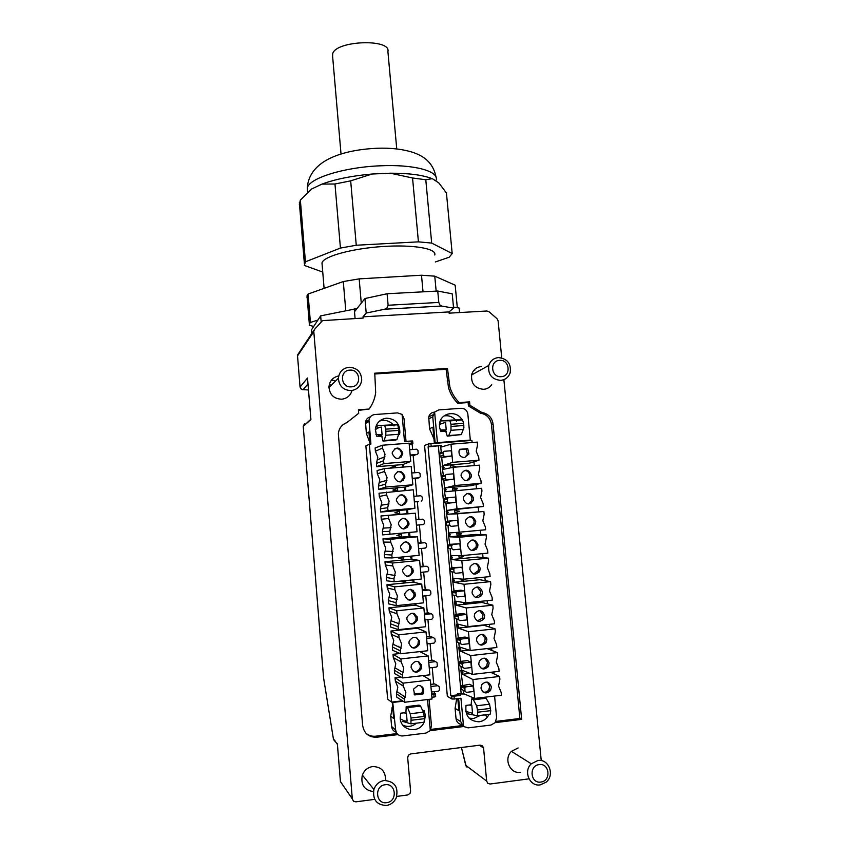 <?xml version="1.0" encoding="UTF-8"?>
<svg xmlns="http://www.w3.org/2000/svg" width="848" height="848" viewBox="0 0 848 848"><rect width="100%" height="100%" fill="white"/><g stroke="black" fill="none" stroke-linecap="round" stroke-linejoin="round"><path stroke-width="1.27" d="M332.628 56.371L332.67 53.837C335.458 40.524 391.299 38.414 387.907 51.643L396.747 148.941M432.756 178.939L438.861 182.935L446.44 193.026L452.185 253.563L431.685 243.079L425.791 179.755L432.12 178.674C422.823 175.006 408.906 173.172 390.345 173.204L412.552 177.985L418.424 241.85L356.255 245.242L350.68 180.847L372.071 174.031C352.111 175.79 335.416 179.151 321.986 184.101L334.971 183.995L340.43 248.072L305.428 261.809L300.362 200.107L299.333 204.516M300.362 200.107L311.778 188.924L321.986 184.101M372.071 174.031L390.345 173.204M435.395 261.947L449.196 257.23L452.185 253.563M305.428 261.809L304.337 265.424L322.749 272.081M350.68 180.847L334.971 183.995M425.791 179.755L412.552 177.985M418.424 241.85L431.685 243.079M340.43 248.072L356.255 245.242M322.134 264.777L322.06 262.657C324 256.244 352.1 248.517 382.734 246.514C413.4 244.425 437.049 248.634 434.748 255.004M306.944 297.245L308.078 294.033L343.292 281.547L359.17 278.875L421.498 275.218L434.759 276.162L455.175 285.182L457.316 307.718M436.158 291.129L434.759 276.162M356.987 308.598L320.65 315.859L317.905 320.046L310.421 322.452L309.372 323.915L309.244 325.282L313.718 326.448L311.513 329.819L311.81 333.465M310.421 322.452L308.078 294.033M343.292 281.547L345.761 310.548M361.28 303.171L359.17 278.875M421.498 275.218L423.025 291.829M459.552 312.562L459.118 308.036L453.479 307.05M317.905 320.046L313.718 326.448M355.089 318.53L354.252 308.746L354.941 311.174L364.937 298.538L366.198 313.06L384.663 309.223L441.554 306.043L439.73 304.814L438.808 302.439L388.119 305.248L387.218 307.739L384.663 309.223M321.148 321.816L320.65 315.859M441.554 306.043L453.574 308.131L448.995 311.926L449.111 313.156L486.89 311.004L489.095 311.767L497.023 318.71L498.105 320.809L501.74 357.888M453.574 308.131L452.228 293.821L437.738 291.044L387.091 293.747L364.937 298.538M374.71 799.346L355.863 801.848L353.468 801.159L352.312 798.89L313.792 331.356L314.544 329.374L322.505 320.629L363.114 318.074L363.008 316.823L366.198 313.06M414.11 613.888L414.704 613.825M363.008 316.823L448.995 311.926M528.972 778.846L490.102 784.008L487.801 783.34L486.667 781.114L483.572 748.042L482.438 745.827L480.138 745.138L410.58 753.936L408.407 755.197L407.676 757.677L410.591 791.173L410.04 793.431L407.676 794.968L396.779 796.41M503.871 379.639L541.247 760.624M491.723 384.727C489.72 387.483 487.028 389.02 483.625 389.327C474.71 388.405 470.746 383.434 471.732 374.392C473.332 369.696 476.565 367.057 481.431 366.495M520.513 772.295C509.955 774.235 503.33 758.653 511.556 751.243L518.17 747.968M373.427 791.576C364.47 790.304 360.729 784.951 362.223 775.538C364.068 770.44 367.534 767.44 372.632 766.55C381.324 766.709 385.639 771.33 385.564 780.404M352.037 390.493C350.478 395.634 347.023 398.539 341.67 399.207C333.826 398.814 329.596 394.702 328.96 386.868C329.618 380.89 332.872 377.254 338.712 375.94M459.234 402.599L457.814 403.288L468.128 402.546L468.446 405.948L469.919 405.28L469.591 401.857L459.234 402.599C454.793 398.189 451.677 392.984 449.875 386.985L447.479 368.414L374.763 373.205L375.675 392.539C374.901 398.613 372.707 404.114 369.103 409.043L358.407 409.807L358.704 413.283L346.821 422.622C341.765 424.604 338.935 428.335 338.341 433.784L362.637 725.432C364.099 733.456 368.785 737.389 376.682 737.23L398.041 734.601M469.919 405.28L482.088 412.626L480.562 413.252L482.088 412.626M495.147 722.644L521.647 719.38L493.059 424C492.094 417.926 488.681 414.131 482.83 412.647M430.275 730.637L463.58 726.535M437.738 291.044L438.808 302.439M388.119 305.248L387.091 293.747M398.973 647.056L398.793 646.24M466.983 767.164L465.616 764.854L461.45 747.501M330.466 384.971L329.162 385.14M346.821 422.622L347.585 422.484M358.46 410.39L369.103 409.043M374.837 373.979L446.112 369.272L448.507 387.748C450.299 393.716 453.404 398.899 457.814 403.288M447.479 368.414L446.112 369.272M469.591 401.857L468.128 402.546M468.446 405.948L480.562 413.252M482.173 412.626L480.636 413.262M481.293 413.273C487.112 414.757 490.504 418.52 491.469 424.572L519.877 718.468L521.647 719.38M519.877 718.468L495.932 721.415M462.563 725.517L431.017 729.397M397.034 733.573L375.632 736.202C371.943 736.583 368.689 735.566 365.891 733.138M343.387 424.424L345.942 423.216M465.7 765.278L486.667 781.114M334.165 739.827L335.416 741.364M332.723 379.66L331.971 379.533M474.827 370.216L473.926 370.269M307.58 378.759L307.517 378.007L300.054 387.048L297.531 355.884L313.802 331.642M307.517 378.007L310.856 418.933M310.909 419.548L303.224 426.311L323.576 677.902L333.391 738.852L323.65 678.305M323.576 677.838L303.234 426.3L304.453 423.746M337.409 744.396L333.391 738.852L334.441 740.908L335.49 741.459M434.165 412.181C431.346 412.541 429.544 414.1 428.749 416.866L429.512 428.685L433.975 438.999M487.939 667.079L487.844 666.115M485.681 643.229L485.575 642.084M483.445 619.475L483.318 618.203M481.208 595.815L481.145 595.179M456.69 698.731L455.09 708.377L456.033 718.691C456.606 722.146 458.545 724.086 461.853 724.521M451.931 698.996L451.666 696.166L450.807 695.678L428.113 446.875L428.897 446.589L428.643 443.875L424.551 445.423L447.362 696.378L451.931 698.996L454.274 699.017L454.009 696.187L460.687 695.402L458.333 695.381L457.358 693.94L464.397 693.993L457.358 693.94M392.592 705.96L390.716 716.104L391.617 726.535C392.009 729.439 393.546 731.336 396.217 732.206M365.87 445.91L387.653 699.155L391.596 702.102L369.336 444.214L365.87 445.91M369.982 444.161L368.933 432.014L366.368 433.434L369.855 442.624M366.368 433.434L365.53 422.251C365.997 419.431 367.597 417.64 370.322 416.887M308.481 389.974L302.217 389.582M498.433 357.591C507.496 358.64 511.397 363.739 510.136 372.897C508.482 377.339 505.323 379.83 500.659 380.37C491.766 379.438 487.812 374.466 488.798 365.446C490.377 360.771 493.589 358.153 498.433 357.591M537.833 760.529C548.794 758.525 555.122 775.22 546.048 782.238L540.218 784.877C529.682 786.849 523.068 771.224 531.272 763.804L537.833 760.529M384.282 780.499C394.776 781.358 398.74 787.198 396.175 798.021C394.108 802.25 390.854 804.741 386.412 805.494C376.66 805.017 372.495 799.685 373.904 789.488C375.749 784.4 379.204 781.411 384.282 780.499M349.09 367.258C357.125 367.756 361.333 372.028 361.714 380.063C360.771 386.19 357.231 389.698 351.083 390.599C343.26 390.186 339.02 386.073 338.394 378.24C339.168 371.848 342.74 368.18 349.09 367.258M429.512 428.685L432.893 427.212L434.356 443.218L437.43 442.624L434.611 412.033L438.798 409.902L461.089 408.291C464.874 408.397 467.121 410.347 467.852 414.153L470.311 440.08L464.651 440.96M437.43 442.624L470.311 440.08M434.356 443.218L438.003 443.038M434.611 412.033L432.766 416.887L435.151 442.921M428.643 443.875L471.901 440.398L472.103 442.529M473.926 461.778L474.286 465.573M476.078 484.494L476.481 488.713M478.251 507.284L478.664 511.704M480.424 530.244L480.837 534.611M482.65 553.627L483.021 557.602M484.876 577.106L485.215 580.679M487.112 600.67L487.409 603.84M489.36 624.329L489.614 627.096M491.607 648.084L491.829 650.437M493.875 671.934L494.055 673.874M494.575 696.06L496.621 717.641L495.168 722.634L490.95 725.051L468.17 727.86L463.549 726.503L460.75 721.68L456.033 718.691M457.782 698.604L458.895 710.656L455.09 708.377M463.549 726.503L460.941 698.222L454.274 699.017M427.53 699.547L430.307 730.594L425.972 733.075L402.715 735.947C398.751 736.022 396.387 734.039 395.645 729.99L392.698 701.974M392.253 702.027L393.673 718.521L390.716 716.104M403.118 701.222L393.249 702.377M430.307 730.594L431.462 725.676L429.077 699.356L431.462 725.676M435.649 696.643L435.395 693.865L435.649 696.643L431.886 697.353M402.493 700.819L391.596 702.102M369.336 444.214L370.926 444.087L368.986 420.131C369.59 416.866 371.509 415.001 374.763 414.534L397.511 412.891L402.079 414.396L404.008 418.615L406.022 441.384L404.008 418.615M402.079 414.396L404.496 441.511L411.11 441.002L411.354 443.716L409.171 443.886M412.87 443.674L412.658 440.992L411.11 441.002M411.354 443.716L412.902 443.705L412.139 444.013L412.637 449.504M413.177 455.588L414.725 472.749M415.244 478.569L416.824 496.091M417.322 501.645L418.923 519.506M419.41 524.901L421.011 542.741M421.52 548.444L423.11 566.061M423.65 572.082L425.208 589.477M425.781 595.805L427.328 612.977M427.922 619.634L429.448 636.572M430.074 643.547L431.579 660.263M432.236 667.567L433.71 684.05M434.399 691.671L434.547 693.304L435.395 693.812L433.858 694.258L434.112 697.088M499.599 360.368C509.754 359.308 511.45 376.374 501.2 376.682C491.003 377.763 489.349 360.633 499.599 360.368M539.169 764.61C549.599 762.818 551.401 781.061 540.876 782.047C530.403 783.881 528.622 765.553 539.169 764.61M385.172 784.75C396.143 782.874 397.754 801.604 386.699 802.653C375.696 804.561 374.106 785.746 385.172 784.75M349.853 370.131C360.506 369.028 362.022 386.508 351.273 386.847C340.578 387.971 339.105 370.406 349.853 370.131M461.969 419.824C457.104 410.305 441.787 412.202 439.72 422.633L439.423 426.777L440.716 431.325L446.239 431.378M461.99 419.855L462.51 420.873M428.897 446.589L431.166 446.292L430.911 443.578M483.879 511.471L457.464 513.824L459.171 532.205L485.628 529.767L485.353 526.926L482.83 520.789L484.155 514.301L483.879 511.471L447.808 514.227L447.627 512.287L448.253 512.234L447.627 512.287L447.447 510.358L483.413 506.489L483.137 503.659L480.615 497.543L481.94 491.087L481.675 488.268L445.73 491.702L445.55 489.784L446.175 489.731L445.55 489.784L445.37 487.854L470.894 485.692L481.198 483.307L480.933 480.487L478.41 474.382L479.735 467.969L479.47 465.149L453.129 467.301L443.652 469.273L443.483 467.354L444.098 467.301L443.483 467.354L443.303 465.435L468.785 463.368L478.993 460.21L478.728 457.401L476.216 451.316L477.541 444.924L477.276 442.126L450.977 444.182L441.596 446.928L441.458 445.486L431.166 446.292M468.7 479.099L469.008 479.915M471 502.005L471.435 502.959M473.332 524.965L473.905 526.057M486.105 534.77L459.637 537.219L461.354 555.673L487.854 553.129L487.579 550.278L485.045 544.119L486.37 537.611L486.105 534.77L475.495 534.452L449.896 536.826L449.716 534.887L450.341 534.823L449.716 534.887L449.535 532.947L459.171 532.205M475.675 547.978L476.396 549.175M492.815 605.186L466.23 607.963L467.969 626.63L494.585 623.768L494.31 620.884L491.766 614.683L493.091 608.069L492.815 605.186L481.918 602.472L456.203 605.143L456.012 603.172L456.648 603.108L456.012 603.172L455.832 601.211L465.753 602.886L492.338 600.13L492.063 597.257L489.519 591.067L490.844 584.484L490.568 581.622L479.767 579.714L454.083 582.279L453.903 580.329L454.539 580.265L453.903 580.329L453.722 578.368L463.549 579.226L490.091 576.587L489.815 573.725L487.282 567.545L488.607 561.005L488.331 558.154L477.625 557.041L451.984 559.51L451.804 557.56L452.429 557.496L451.804 557.56L451.624 555.61L461.354 555.673M478.028 571.022L478.908 572.336M480.53 594.342L481.24 595.307M469.198 650.14L460.443 651.116L460.263 649.133L460.888 649.07L460.263 649.133L460.072 647.162L470.184 650.469L496.854 647.501L496.578 644.607L494.024 638.385L495.349 631.739L495.073 628.845L484.081 625.315L458.312 628.082L458.132 626.11L458.768 626.047L458.132 626.11L457.952 624.149L467.969 626.63M469.93 673.386L462.573 674.234L462.393 672.252L463.029 672.178L462.393 672.252L462.213 670.27L472.421 674.393L470.661 655.589L460.443 651.116M488.109 690.654L490.218 690.325M474.657 698.423L501.401 695.243L501.126 692.328L498.56 686.064L499.885 679.354L499.61 676.439L472.898 679.534L474.657 698.423L464.397 693.993M488.628 702.674L489.656 704.487M489.063 714.334L487.653 716.719C485.448 719.613 482.618 721.298 479.141 721.796C469.262 721.235 464.884 715.765 466.029 705.388L471.159 704.773L471.658 698.879L473.364 699.791L476.65 705.769L489.519 704.232L486.116 698.275L484.335 697.363L471.658 698.879M466.495 626.259L465.499 626.651L465.446 626.004M465.838 579.142L461.248 580.912L461.079 579.014M450.744 467.799L450.532 465.488L455.312 466.389L452.397 467.46M452.843 490.462L452.609 487.876L457.401 488.766L452.843 490.462M454.941 512.945L454.698 510.358L459.499 511.238L454.941 512.945M457.03 535.512L456.796 532.915L461.598 533.784L457.03 535.512M459.425 555.663L463.718 556.415L459.139 558.175L458.906 555.652M465.626 602.864L463.379 603.744L463.252 602.462M451.666 696.166L454.009 696.187M450.807 695.678L457.443 694.894M441.458 445.486L428.113 446.875M424.445 721.468L425.357 715.161L424.021 710.412L422.622 710.582M424.106 722.242L424.011 722.432C419.007 734.114 400.701 730.902 400.192 718.203L400.669 713.21L405.916 712.585L406.203 706.66L407.549 707.624L410.209 713.751L423.353 712.172L420.566 706.077L419.145 705.123L406.203 706.66M431.632 694.512L433.858 694.258M400.839 677.001L395.041 677.658L395.327 681.018L397.818 687.145L396.429 693.728L396.726 697.088L404.697 702.239L404.443 699.271L405.874 692.456L403.288 686.106L403.033 683.149L430.339 680.001L432.035 699.006L404.697 702.239M394.394 670.302L402.323 674.997L402.577 677.944L394.691 673.651L394.394 670.302L395.783 663.751L393.302 657.635L393.006 654.296L400.913 658.928L428.176 655.896L419.802 651.614M399.959 653.532L393.006 654.296M392.37 646.96L400.203 650.808L400.468 653.755L392.666 650.299L392.37 646.96L393.758 640.441L391.278 634.346L390.992 631.018L398.804 634.813L426.025 631.887L417.301 628.22L390.992 631.018M417.248 627.637L417.301 628.22M398.359 629.651L390.642 627.043L390.356 623.715L391.744 617.227L389.264 611.154L388.978 607.836L396.705 610.783L423.873 607.974L425.558 626.757L398.359 629.651L398.104 626.725L399.525 620.005L396.959 613.708L396.705 610.783M415.117 603.712L415.244 605.133L388.978 607.836M396.26 605.652L388.638 603.871L388.352 600.554L389.73 594.098L387.26 588.046L386.974 584.738L394.617 586.858L421.742 584.155L423.417 602.864L396.26 605.652L396.005 602.737L397.436 596.049L394.871 589.763L394.617 586.858M412.997 579.884L412.382 580.233L413.018 580.17L413.199 582.131L386.974 584.738M386.349 577.488L393.917 578.834L394.172 581.739L386.635 580.785L386.349 577.488L387.727 571.064L385.268 565.022L384.981 561.726L392.539 563.019L419.612 560.422L411.163 559.224L384.981 561.726M410.888 556.14L410.983 557.263L410.347 557.327L410.983 557.263L411.163 559.224M384.356 554.507L391.84 555.037L392.094 557.931L384.642 557.793L384.356 554.507L385.734 548.115L383.275 542.084L382.989 538.809L390.462 539.286L417.502 536.784L409.128 536.402L382.989 538.809M382.649 534.887L382.363 531.611L389.762 531.325L390.016 534.208L382.649 534.887L408.778 532.502L408.959 534.452L408.323 534.505L408.959 534.452L409.128 536.402M382.363 531.611L383.752 525.251L381.293 519.241L381.006 515.966L415.382 513.241L417.046 531.738L408.778 532.502M380.667 512.065L380.392 508.8L387.706 507.708L387.949 510.581L380.667 512.065L406.764 509.775L406.934 511.715L406.298 511.779L406.934 511.715L407.104 513.665L381.006 515.966M380.392 508.8L381.77 502.472L379.321 496.472L379.035 493.218L413.283 489.794L414.937 508.217L406.764 509.775M378.696 489.328L378.42 486.084L385.649 484.176L385.893 487.038L378.696 489.328L404.75 487.134L404.92 489.073L404.284 489.126L404.92 489.073L405.047 490.494M378.42 486.084L379.798 479.777L377.349 473.799L377.074 470.555L384.292 468.615L411.195 466.432L412.838 484.78L404.75 487.134M376.735 466.686L376.448 463.443L383.603 460.75L383.847 463.602L376.735 466.686L402.747 464.587L402.917 466.517L402.281 466.57L402.97 467.1M376.448 463.443L377.826 457.167L375.388 451.21L382.49 448.083L382.247 445.242L375.113 447.977L375.388 451.21M398.592 434.515L399.493 434.441L399.821 433.021C400.086 423.799 395.666 418.859 386.55 418.181C380.307 419.082 376.576 422.654 375.335 428.918L376.576 436.179L382.109 436.243M399.525 511.058L399.758 513.665L394.871 512.786L399.525 511.058M403.563 556.839L403.786 559.277L398.878 558.419L402.885 556.903M407.771 604.465L407.846 605.239L404.994 604.751M405.662 580.604L405.81 582.216L400.903 581.368L401.92 580.975M401.528 533.805L401.761 536.424L396.875 535.554L401.528 533.805M397.521 488.395L397.754 490.992L392.878 490.091L397.521 488.395M393.09 467.905L390.886 467.492L395.528 465.806L395.687 467.693M412.139 444.013L409.202 444.235M431.558 693.653L434.547 693.304M449.853 420.746L440.282 420.926L452.069 420.025L462.467 419.813L449.853 420.746L450.998 424.286L450.977 430.318L448.793 435.543L447.256 436.126L445.794 431.409M447.256 436.126L461.312 434.589L463.898 427.774L463.644 423.332L462.467 419.813M439.964 421.774L440.154 423.873M439.412 424.488L445.529 422.293L446.239 429.915L443.239 431.123M444.055 415.933C448.55 415.181 452.387 416.527 455.556 419.951M455.842 420.311L456.563 421.308M472.898 679.534L462.573 674.234M461.588 672.899L462.393 672.252L460.899 670.439L462.711 685.067M473.11 686.032L473.629 691.512L466.421 692.36L464.98 691.141L464.884 687.59L465.912 686.869L473.11 686.032L469.527 684.272L461.397 685.82L461.238 686.615L464.725 688.396M499.61 676.439L490.653 672.305M459.468 649.854L460.263 649.133L458.779 647.416L460.528 661.387M470.884 662.087L471.393 667.546L464.206 668.372L462.764 667.143L462.648 663.655L463.697 662.892L470.884 662.087L467.333 660.624L460.231 661.419L459.192 662.171L459.309 665.616L462.764 667.143M487.102 648.582L497.341 652.6L497.617 655.493L496.281 662.171L498.847 668.415L499.122 671.33L472.421 674.393M497.341 652.6L470.661 655.589M495.073 628.845L468.446 631.728L470.184 650.469M468.446 631.728L458.312 628.082M457.348 626.895L458.132 626.11L456.659 624.488L458.355 637.791M468.668 638.237L465.149 637.06L458.047 637.834L456.998 638.618L457.136 642.01L461.99 644.469L469.167 643.674L468.668 638.237L461.482 639.01L460.422 639.816L460.559 643.25M466.23 607.963L456.203 605.143M455.238 604.03L456.012 603.172L454.549 601.645L456.192 614.291M466.453 614.471L466.962 619.899L459.786 620.662L458.355 619.432L458.206 616.061L459.287 615.224L466.453 614.471L462.966 613.581L455.885 614.323L454.814 615.15L454.963 618.489L458.355 619.432M490.568 581.622L464.026 584.293L465.753 602.886M464.026 584.293L454.083 582.279M453.139 581.24L453.903 580.329L452.45 578.887L454.03 590.886M464.248 590.812L460.803 590.197L453.722 590.918L452.641 591.777L452.811 595.052L456.171 595.72L457.591 596.939L464.757 596.208L464.248 590.812L457.093 591.533L456.001 592.402L456.171 595.72M488.331 558.154L461.831 560.708L463.549 579.226M461.831 560.708L451.984 559.51M451.041 558.546L451.804 557.56L450.362 556.214L451.878 567.566M462.054 567.238L451.571 567.598L450.479 568.478L450.659 571.711L453.987 572.103L455.408 573.322L462.552 572.612L462.054 567.238L454.91 567.927L453.807 568.817L453.987 572.103M459.637 537.219L449.896 536.826M448.963 535.936L449.716 534.887L448.285 533.625L449.737 544.342M459.87 543.748L460.369 549.112L453.235 549.79L451.814 548.571L451.56 545.889L452.737 544.427L459.87 543.748L449.429 544.363L448.327 545.275L448.518 548.465L451.814 548.571M457.464 513.824L447.808 514.227M446.885 513.411L447.627 512.287L446.207 511.132L447.596 521.202M457.687 520.365L458.185 525.696L451.062 526.343L449.641 525.124L449.451 521.933L450.574 521.001L457.687 520.365L447.299 521.223L446.186 522.145L446.387 525.304L449.641 525.124M447.447 510.358L456.998 508.821L455.291 490.526M444.808 490.96L445.55 489.784L444.14 488.702L445.539 498.889M455.524 497.066L456.023 502.376L448.91 503.002L447.49 501.783L447.288 498.624L448.412 497.67L455.524 497.066M448.253 497.702L445.168 498.168L444.055 499.112L444.257 502.228L445.656 503.436L456.023 502.376M483.413 506.489L456.998 508.821M445.37 487.854L454.825 485.533L453.129 467.301M442.751 468.605L443.483 467.354L442.084 466.368L443.409 475.813M453.362 473.852L453.85 479.152L446.758 479.745L445.338 478.526L445.136 475.399L446.26 474.435L453.362 473.852M443.059 475.209L441.935 476.163L442.137 479.247L443.536 480.445L453.85 479.152M481.198 483.307L454.825 485.533M450.977 444.182L452.673 462.34L443.303 465.435M451.21 450.733L451.698 456.001L444.606 456.574L443.197 455.355L442.985 452.26L444.119 451.295L451.21 450.733M442.953 452.715L439.794 453.733L440.027 456.351L441.426 457.549L451.698 456.001M478.993 460.21L452.673 462.34M489.519 704.232L490.759 710.645L490.218 714.186L477.488 715.744M466.782 712.108L466.93 713.634L477.36 715.754L477.859 712.203L490.759 710.645M476.65 705.769L477.859 712.203M468.859 705.048L471.795 705.282L470.926 704.794M471.795 705.282L472.537 713.274L465.732 711.377M480.392 715.383L473.672 718.532L469.124 718.171M466.336 626.227L465.499 626.555M465.679 579.12L461.248 580.838M455.312 466.389L452.302 467.481M450.532 465.552L455.164 466.432M457.401 488.766L452.843 490.43M452.609 487.939L457.252 488.798M459.499 511.238L454.931 512.902M454.698 510.401L459.351 511.249M461.598 533.784L457.03 535.47M456.796 532.947L461.45 533.784M463.718 556.415L459.128 558.111M459.319 555.663L463.57 556.405M465.457 602.833L463.368 603.649M416.474 723.164C412.298 726.63 407.782 727.319 402.948 725.22M423.353 712.172L424.223 716.401L411.057 717.991L410.92 723.842L402.758 721.415M411.057 717.991L410.209 713.751M403.627 712.861L406.415 713.115L405.736 712.606M406.415 713.115L407.125 721.203L404.549 720.938L400.267 718.871M411.248 720.27L424.424 718.68L424.223 716.401M424.424 718.68L424.053 722.242L411.015 723.832M383.847 463.602L410.739 461.439L409.107 443.165L382.247 445.242M410.739 461.439L402.747 464.587M383.603 460.75L385.024 454.263L382.49 448.083M377.349 473.799L384.536 471.467L384.292 468.615M385.649 484.176L387.07 477.657L384.536 471.467M385.893 487.038L412.838 484.78M379.321 496.472L386.593 494.946L386.338 492.073M387.706 507.708L389.126 501.147L386.593 494.946M387.949 510.581L414.937 508.217M407.104 513.665L415.382 513.241M381.293 519.241L388.649 518.51L388.395 515.637M389.762 531.325L391.193 524.732L388.649 518.51M390.016 534.208L417.046 531.738M392.094 557.931L419.166 555.355L417.502 536.784M383.275 542.084L390.716 542.169L390.462 539.286M391.84 555.037L393.26 548.412L390.716 542.169M394.172 581.739L421.286 579.057L419.612 560.422M385.268 565.022L392.794 565.923L392.539 563.019M393.917 578.834L395.348 572.177L392.794 565.923M413.199 582.131L421.742 584.155M387.26 588.046L394.871 589.763M388.352 600.554L396.005 602.737M415.244 605.133L423.873 607.974M389.264 611.154L396.959 613.708M390.356 623.715L398.104 626.725M400.468 653.755L427.71 650.745L426.025 631.887M391.278 634.346L399.069 637.738L398.804 634.813M400.203 650.808L401.634 644.056L399.069 637.738M402.577 677.944L429.872 674.828L428.176 655.896M393.302 657.635L401.168 661.875L400.913 658.928M402.323 674.997L403.754 668.203L401.168 661.875M423.025 675.612L430.339 680.001M395.041 677.658L403.033 683.149M395.327 681.018L403.288 686.106M396.429 693.728L404.443 699.271M379.607 421.011L382.798 420.332C386.858 420.142 390.271 421.583 393.027 424.657M393.271 424.954L394.002 425.961M377 425.59L397.627 424.625L377 425.59L377.212 428.081M375.272 429.629L378.95 427.509L381.409 427.063L382.077 434.77L375.918 434.579M379.766 435.936L382.077 434.77M381.77 436.275L382.978 441.055L384.165 440.494L385.776 435.257L398.666 434.282L398.804 430.371L385.893 431.346L385.776 435.257M385.893 431.346L385.702 429.173L398.613 428.198L397.627 424.625M384.759 425.579L385.702 429.173M398.613 428.198L398.804 430.371M398.666 434.282L396.938 439.518L395.687 440.08L382.978 441.055M399.408 511.1L399.631 513.644M403.447 556.85L403.659 559.256M407.846 605.239L405.047 604.751M407.655 604.476L407.718 605.196M405.81 582.216L400.903 581.368M405.545 580.615L405.683 582.194M401.422 533.848L401.645 536.402M397.405 488.437L397.627 490.971M395.412 465.849L395.571 467.704M461.312 434.589L448.793 435.543M446.239 429.915L440.133 429.957M491.405 686.901C489.211 681.389 485.989 680.647 481.717 684.696L480.964 688.131C483.084 693.579 486.275 694.364 490.568 690.495L491.405 686.901M464.98 691.141L461.492 689.329L461.238 686.615M461.99 672.581L461.884 671.499M489.137 662.988C486.847 657.391 483.593 656.712 479.353 660.963L478.717 664.164C480.943 669.697 484.176 670.429 488.427 666.348L489.137 662.988M459.86 649.504L459.754 648.423M486.89 639.159C484.505 633.509 481.219 632.884 477.021 637.293L476.481 640.304C478.802 645.9 482.067 646.579 486.275 642.318L486.89 639.159M457.74 626.513L457.634 625.442M484.643 615.436C482.173 609.723 478.866 609.14 474.721 613.698L474.255 616.528C476.661 622.188 479.947 622.814 484.123 618.404L484.643 615.436M455.62 603.606L455.524 602.546M482.406 591.798C479.862 586.032 476.544 585.502 472.431 590.187L472.039 592.847C474.52 598.561 477.827 599.144 481.961 594.596L482.406 591.798M453.521 580.795L453.415 579.735M480.18 568.245C477.572 562.447 474.233 561.948 470.174 566.75L469.824 569.262C472.378 575.018 475.696 575.559 479.788 570.884L480.18 568.245M451.422 558.058L451.316 557.009M477.965 544.787C475.283 538.957 471.944 538.491 467.926 543.388L467.63 545.762C470.237 551.56 473.576 552.069 477.625 547.289L477.965 544.787M449.334 535.417L449.228 534.367M475.749 521.425C473.014 515.563 469.665 515.128 465.69 520.11L465.435 522.357C468.107 528.187 471.446 528.664 475.452 523.799L475.749 521.425M447.246 512.86L447.15 511.81M473.555 498.158C470.767 492.264 467.407 491.851 463.474 496.907L463.252 499.048C465.976 504.899 469.326 505.355 473.29 500.405L473.555 498.158M445.168 490.377L445.073 489.338M471.361 474.965C468.52 469.061 465.16 468.668 461.27 473.788L461.068 475.823C463.856 481.696 467.206 482.13 471.128 477.117L471.361 474.965M443.112 467.99L443.006 466.951M464.534 457.56L468.976 453.924L467.736 448.677L459.722 449.302L459.075 450.744C458.63 454.91 460.453 457.189 464.534 457.56M439.794 453.733L440.949 452.334M486.116 698.275L473.364 699.791M465.976 705.568L466.623 705.313M420.566 706.077L407.549 707.624M400.585 713.539L401.496 713.115M392.253 453.691C395.486 459.87 398.963 460.061 402.683 454.252L402.736 452.864C399.44 446.652 395.963 446.493 392.285 452.408L392.253 453.691M410.241 455.821L417.015 454.496L410.167 455.047M417.015 454.496L418.17 453.457L417.958 450.426L416.538 449.196L409.69 449.737M414.142 455.503L414.746 455.291M394.309 477.064C397.511 483.243 400.987 483.434 404.75 477.657L404.814 476.194C401.549 469.983 398.062 469.824 394.362 475.707L394.309 477.064M411.778 472.993L418.626 472.431L420.057 473.661L420.269 476.724L419.113 477.753L412.255 478.325M412.298 478.813L416.612 478.389M396.376 500.521C399.546 506.691 403.023 506.903 406.817 501.168L406.902 499.62C403.669 493.419 400.182 493.239 396.44 499.101L396.376 500.521M414.375 501.899L418.456 501.539M418.287 501.56L414.354 501.698M421.212 501.104L422.399 499.652L422.156 496.981L420.735 495.762L413.877 496.345M398.454 524.085C401.581 530.233 405.058 530.466 408.895 524.764L408.99 523.131C405.8 516.941 402.312 516.75 398.528 522.569L398.454 524.085M422.845 519.177L415.976 519.771L422.845 519.177L424.276 520.396L424.488 523.534L423.332 524.541L416.453 525.166M400.542 547.734C403.616 553.871 407.093 554.115 410.973 548.476L411.089 546.737C407.941 540.558 404.454 540.356 400.627 546.133L400.542 547.734M418.053 543.017L424.965 542.688L426.396 543.907L426.639 546.6L425.452 548.073L418.562 548.72M418.085 543.324L424.965 542.688M402.63 571.467C405.662 577.594 409.139 577.859 413.061 572.283L413.199 570.439C410.103 564.27 406.616 564.047 402.736 569.771L402.63 571.467M420.152 566.347L427.095 566.284L428.526 567.513L428.77 570.216L427.583 571.69L420.682 572.368M420.205 566.952L427.095 566.284M404.729 595.307C407.708 601.402 411.174 601.698 415.149 596.197L415.319 594.236C412.276 588.088 408.789 587.844 404.867 593.494L404.729 595.307M422.325 590.674L429.236 589.975L430.667 591.204L430.911 593.918L429.724 595.413L422.813 596.112M422.251 589.773L429.236 589.975M426.904 589.519L426.184 589.381M406.839 619.231C409.743 625.305 413.209 625.633 417.237 620.217L417.449 618.118C414.46 612.002 410.983 611.726 407.008 617.302L406.839 619.231M424.466 614.493L431.378 613.761L432.819 614.991L433.063 617.715L431.876 619.22L424.954 619.941M424.35 613.295L428.304 612.881L431.378 613.761M429.205 613.146L428.304 612.881M408.959 643.261C411.789 649.292 415.244 649.663 419.336 644.353L419.58 642.106C416.665 636.011 413.188 635.703 409.16 641.173L408.959 643.261M426.47 636.901L430.424 636.466L433.529 637.643L434.971 638.873L435.225 641.607L434.028 643.113L427.095 643.876M431.494 636.88L430.424 636.466M426.608 638.396L433.529 637.643M411.089 667.376C413.835 673.365 417.28 673.778 421.424 668.606L421.721 666.178C418.891 660.126 415.425 659.776 411.333 665.129L411.089 667.376M428.59 660.603L432.554 660.157L435.692 661.62L428.759 662.405M433.741 660.709L432.554 660.157M435.692 661.62L437.144 662.85L437.292 666.252L436.19 667.111L429.247 667.895M418.064 685.438L413.527 689.159L414.693 694.925L423.014 693.95L423.502 692.986C424.403 688.322 422.59 685.809 418.064 685.438M430.911 686.498L437.865 685.693L439.317 686.912L439.444 690.389L438.363 691.205L431.409 692.021M430.731 684.389L434.695 683.933L437.865 685.693M435.978 684.643L434.695 683.933M396.938 439.518L384.165 440.494M483.116 692.032C485.501 692.54 487.42 691.767 488.872 689.689L489.709 686.117L487.441 682.142M481.155 668.266C483.54 668.648 485.395 667.779 486.752 665.669L487.462 662.33L484.897 658.175M479.237 644.575C481.579 644.819 483.371 643.886 484.611 641.766L485.215 638.629L482.342 634.304M477.339 620.969L482.47 617.98L482.989 615.033L479.767 610.549M475.484 597.437L480.318 594.3L480.774 591.512L477.17 586.901M473.661 573.969L478.166 570.725L478.558 568.096C478.198 565.648 476.862 564.068 474.573 563.369M471.859 550.564L476.014 547.257L476.353 544.766C475.94 542.137 474.477 540.547 471.976 539.964M470.068 527.223L473.862 523.884L474.159 521.52C473.693 518.722 472.092 517.11 469.368 516.676M468.287 503.935L471.711 500.617L471.976 498.37C471.435 495.402 469.707 493.78 466.782 493.515M466.506 480.71L469.569 477.445L469.792 475.315C469.188 472.166 467.333 470.545 464.216 470.47M464.715 457.538L467.428 454.369L466.199 449.154L467.736 448.677M459.499 449.684L466.199 449.154M398.698 458.492L401.464 454.708L401.528 453.32C400.722 449.684 398.507 448.115 394.882 448.603M400.277 481.95L403.521 477.996L403.584 476.534C402.895 473.12 400.839 471.509 397.426 471.711M401.825 505.461L405.577 501.369L405.662 499.832C405.068 496.642 403.182 495.02 400.002 494.935M403.362 529.004L407.644 524.848L407.74 523.227C407.231 520.269 405.524 518.637 402.62 518.319M404.909 552.589C407.4 552.281 409.001 550.893 409.711 548.423L409.828 546.706C409.404 543.992 407.877 542.37 405.249 541.84M406.478 576.216C409.171 576.11 410.941 574.743 411.778 572.103L411.927 570.28C411.566 567.789 410.209 566.199 407.867 565.499M408.089 599.886C410.951 600.013 412.881 598.677 413.856 595.89L414.025 593.939L410.474 589.307M409.743 623.619C412.743 623.98 414.81 622.697 415.933 619.793L416.135 617.694L413.05 613.252M411.45 647.416C414.555 648.01 416.739 646.801 418.011 643.791L418.265 641.554M413.22 671.287C416.368 672.104 418.658 670.98 420.089 667.917L420.385 665.5L418.096 661.482M420.566 685.767C422.442 687.505 422.972 689.636 422.156 692.148L421.668 693.113L423.014 693.95M421.668 693.113L414.004 694.014M307.485 191.044L307.315 188.076C308.566 178.409 343.705 167.204 380.063 165.816C413.739 164.152 438.946 171.095 436.232 179.999M313.792 331.356L297.659 354.803L314.11 330.031M352.312 798.89L340.451 781.623L337.366 743.802M342.189 784.167L340.43 781.602L337.356 743.908M479.396 745.233L483.572 748.042M448.571 380.201L447.203 380.996M493.059 424L491.469 424.572M376.682 737.23L375.632 736.202M300.065 387.123L297.542 355.969M301.422 389.243L300.054 387.059L301.04 388.967L303.086 389.656L307.994 383.953M303.224 426.311L310.866 419.262M340.43 781.474L342.136 784.082M331.483 380.105L334.642 380.837L331.451 380.137M428.611 418.859L432.766 416.887M458.62 698.498L460.75 721.68M395.645 729.99L391.617 726.535M368.965 421.403L365.52 423.502M460.591 694.438L460.687 695.402M461.153 693.494L438.374 446.069M403.531 464.28L403.775 467.036M405.545 486.9L405.853 490.42M406.817 501.168L405.577 501.369M407.57 509.616L407.92 513.623M409.595 532.417L409.955 536.434M411.704 556.065L411.99 559.341M412.838 568.902L412.976 570.407M413.813 579.799L414.036 582.332M414.958 592.688L415.096 594.183M415.933 603.628L416.092 605.408M417.089 616.57L417.216 618.044M418.064 627.552L418.159 628.58M419.219 640.547L419.347 642M421.361 664.62L421.488 666.062M463.496 693.505L463.188 690.208M462.934 687.484L462.732 685.269M461.397 670.779L460.994 666.369M460.74 663.645L460.549 661.557M459.277 647.745L458.8 642.614M458.545 639.901L458.365 637.94M457.157 624.796L456.616 618.945M456.372 616.252L456.203 614.408M455.047 601.932L454.443 595.381M454.199 592.688L454.04 590.971M452.949 579.152L452.281 571.902M452.026 569.22L451.878 567.63M450.85 556.468L450.118 548.518M448.772 533.858L447.967 525.219M446.695 511.344L445.963 503.405M444.617 488.904L443.833 480.424M442.561 466.548L441.723 457.528M441.289 452.821L440.642 445.783M458.249 694.417L458.333 695.381M401.221 455.63L401.337 456.977M403.288 478.855L403.415 480.328M405.355 502.164L405.503 503.776M407.443 525.559L407.591 527.308M409.531 549.048L409.69 550.935M411.079 566.559L411.216 568.012M413.199 590.346L413.315 591.671M417.449 638.205L417.545 639.265M419.59 662.267L419.675 663.21M463.644 423.332L450.998 424.286M463.845 425.484L451.2 426.438M463.602 429.353L450.977 430.318M441.395 431.272L443.652 430.349M462.414 685.11L465.912 686.869M460.231 661.419L463.697 662.892M458.047 637.834L461.482 639.01M455.885 614.323L459.287 615.224M453.722 590.918L457.093 591.533M451.571 567.598L454.91 567.927M449.429 544.363L452.737 544.427M447.299 521.223L450.574 521.001M445.656 503.436L448.91 503.002M443.536 480.445L446.758 479.745M441.426 457.549L444.606 456.574M477.647 709.946L490.547 708.398M416.209 478.495L419.113 477.753M377.879 436.084L379.618 435.194M459.054 662.913L462.51 664.408M456.881 639.318L460.305 640.516M454.719 615.807L458.111 616.719M452.556 592.381L455.917 593.017M450.415 569.05L453.733 569.4M448.274 545.815L451.56 545.889M446.143 522.665L449.398 522.453M444.257 502.228L447.49 501.783M444.013 499.599L447.246 499.122M442.137 479.247L445.338 478.526M441.903 476.618L445.094 475.866M440.027 456.351L443.197 455.355M436.073 177.338C433.137 161.777 422.664 155.788 413.336 152.513C402.747 149.11 390.483 147.7 376.533 148.283C344.373 149.831 308.863 159.583 307.252 188.341L307.58 192.316M304.39 263.781L299.355 202.502M324.106 288.352L321.975 262.922M309.329 324.01L307.008 295.782M461.397 747.512L466.22 766.38M310.887 419.442L307.517 378.134M488.798 365.446L471.583 374.986M531.272 763.804L511.45 751.36M373.904 789.488L362.382 775.083M338.394 378.24L328.95 387.525M428.749 416.866L433.116 414.757M391.755 707.974L392.836 708.822M368.986 420.131L365.53 422.251M412.658 440.992L412.902 443.684M487.653 716.719L484.42 714.896M377.773 459.595L384.96 456.765M379.713 482.321L386.995 480.297M381.674 505.154L389.031 503.935M383.625 528.092L391.066 527.679M385.586 551.136L393.112 551.539M387.547 574.276L395.157 575.506M389.497 597.533L397.193 599.6M391.458 620.906L399.238 623.81M393.408 644.406L401.274 648.158M395.348 668.033L403.298 672.644M397.267 691.798L405.312 697.268M399.821 433.021L398.814 433.498M401.199 455.683L401.316 456.998M403.266 478.908L403.394 480.35M405.333 502.217L405.482 503.797M407.422 525.622L407.57 527.339M409.51 549.112L409.669 550.967M411.057 566.538L411.185 567.959M413.167 590.325L413.283 591.618M417.417 638.173L417.513 639.212M419.559 662.246L419.643 663.147M462.722 419.951L450.108 420.884M397.829 424.763L384.95 425.728M488.872 689.689L490.568 690.495M461.397 685.809L464.884 687.59M486.752 665.669L488.427 666.348M459.192 662.171L462.648 663.655M484.611 641.766L486.275 642.318M456.998 638.618L460.422 639.816M482.47 617.98L484.123 618.404M454.814 615.15L458.206 616.061M480.318 594.3L481.961 594.596M452.641 591.766L456.001 592.402M478.166 570.725L479.788 570.884M450.479 568.478L453.807 568.817M476.014 547.257L477.625 547.289M448.327 545.264L451.624 545.338M473.862 523.884L475.452 523.799M446.186 522.145L449.451 521.933M471.711 500.617L473.29 500.405M444.055 499.112L447.288 498.624M469.569 477.445L471.128 477.117M441.935 476.163L445.136 475.399M467.428 454.369L468.976 453.924M442.985 452.26L439.826 453.298M401.464 454.708L402.683 454.252M403.521 477.996L404.75 477.657M407.644 524.848L408.895 524.764M409.711 548.423L410.973 548.476M411.778 572.103L413.061 572.283M413.856 595.89L415.149 596.197M415.933 619.793L417.237 620.217M418.011 643.791L419.336 644.353M420.089 667.917L421.424 668.606M422.156 692.148L423.502 692.986M341.023 154.039L332.48 54.707"/></g></svg>

